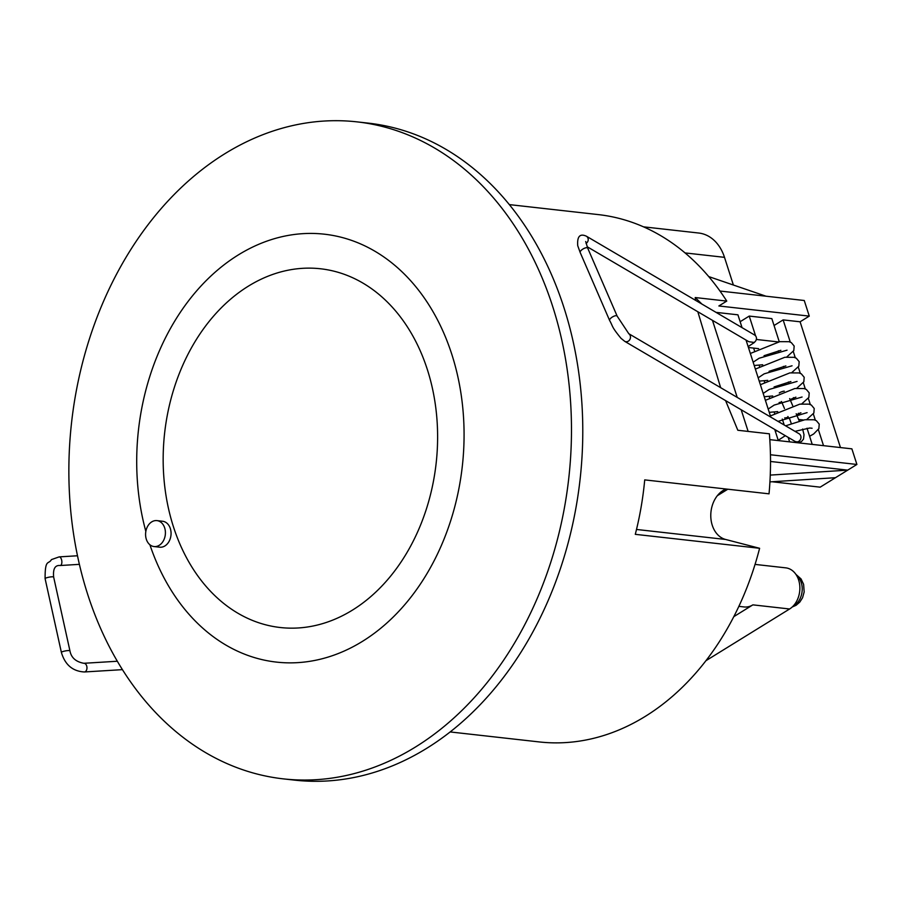 <?xml version="1.0" encoding="UTF-8"?>
<svg xmlns="http://www.w3.org/2000/svg" width="902" height="902" viewBox="0 0 902 902"><rect width="100%" height="100%" fill="white"/><g stroke="black" fill="none" stroke-linecap="round" stroke-linejoin="round"><path stroke-width="1.35" d="M727.824 489.211L717.349 495.683M643.521 226.842L698.746 233.032A43.499 32.912 96.4 0 1 724.498 257.341L733.382 285.032M753.632 348.093L754.523 350.855M759.123 365.197L759.529 366.471M764.141 380.813L764.546 382.087M769.158 396.429L769.564 397.703M774.164 412.045L774.57 413.319M352.4 610.147A180.501 136.597 -83.6 0 0 427.379 369.64A180.501 136.597 -83.6 0 0 248.377 286.148A180.501 136.597 -83.6 0 0 173.398 526.644A180.501 136.597 -83.6 0 0 352.4 610.147M754.557 342.072A4.352 1.015 -119.3 0 1 754.388 342.478A4.352 1.015 -119.3 0 1 753.982 342.433L748.807 341.7L587.146 246.72M753.959 342.444A4.352 4.082 -49.1 0 0 753.982 342.433L753.959 342.444A4.352 4.082 -49.1 0 0 754.534 334.98L586.311 236.155A4.352 4.082 -49.1 0 1 586.368 236.2C579.93 233.28 577.043 236.448 577.731 245.694L580.166 252.47A4.352 1.624 149.5 0 0 580.166 252.47A4.352 1.624 149.5 0 0 580.245 252.594M795.237 441.506A4.352 3.867 105.8 0 0 799.127 433.772L628.671 333.639A4.352 3.867 105.8 0 1 624.68 341.317L795.136 441.45A4.352 3.867 105.8 0 0 795.237 441.506L799.33 442.363L801.517 441.54L803.513 439.116L804.009 434.708L802.611 429.036M617.205 316.309A4.352 1.624 149.5 0 0 617.171 316.162A4.352 1.624 149.5 0 0 612.909 316.703A4.352 1.624 149.5 0 0 609.56 320.289A4.352 1.624 149.5 0 0 609.605 320.435A4.352 1.624 149.5 0 0 609.605 320.447A4.352 1.624 149.5 0 0 609.684 320.571M587.777 248.332A4.352 1.624 149.5 0 0 587.732 248.185A4.352 1.624 149.5 0 0 583.47 248.726A4.352 1.624 149.5 0 0 580.121 252.312A4.352 1.624 149.5 0 0 580.166 252.459L609.605 320.435C613.326 327.054 611.082 326.186 621.027 338.351L624.782 341.373M586.063 243.427A4.352 4.082 -49.1 0 0 586.368 236.2M151.739 521.875A13.045 9.877 -83.6 0 0 145.65 535.957A13.045 9.877 -83.6 0 0 154.05 546.556A13.045 9.877 -83.6 0 0 159.259 545.293A13.045 9.877 -83.6 0 0 165.348 531.21A13.045 9.877 -83.6 0 0 156.959 520.612A13.045 9.877 -83.6 0 0 151.739 521.875M154.05 546.556L159.699 547.187A13.045 9.877 -83.6 0 0 164.919 545.924A13.045 9.877 -83.6 0 0 170.997 531.842A13.045 9.877 -83.6 0 0 162.608 521.255L156.959 520.612M415.416 747.048A330.56 250.158 -83.6 0 0 569.782 468.138A330.56 250.158 -83.6 0 0 466.514 170.884A330.56 250.158 -83.6 0 0 357.023 121.871A330.56 250.158 -83.6 0 0 224.914 153.69A330.56 250.158 -83.6 0 0 70.559 432.588A330.56 250.158 -83.6 0 0 173.815 729.842A330.56 250.158 -83.6 0 0 283.307 778.866A330.56 250.158 -83.6 0 0 415.416 747.048M149.89 544.752A215.296 162.935 -83.6 0 0 175.969 597.586A215.296 162.935 -83.6 0 0 406.746 602.333A215.296 162.935 -83.6 0 0 424.808 298.697A215.296 162.935 -83.6 0 0 218.836 269.01A215.296 162.935 -83.6 0 0 145.842 531.413M283.307 778.866L294.604 780.129A330.56 250.158 -83.6 0 0 426.725 748.31A330.56 250.158 -83.6 0 0 580.956 391.558A330.56 250.158 -83.6 0 0 368.332 123.134L357.023 121.871M725.58 400.589L737.825 430.265L769.383 433.806A265.312 200.785 96.4 0 1 769.034 493.834L644.716 479.887A265.312 200.785 96.4 0 1 635.29 534.334L759.608 548.292A265.312 200.785 96.4 0 1 645.257 716.391A265.312 200.785 96.4 0 1 539.216 741.929L450.166 731.939M79.387 564.348L60.163 565.52A4.352 2.154 -97.5 0 0 60.163 565.52C55.045 565.002 52.88 568.858 53.658 577.088L69.939 650.849C71.213 657.671 75.847 661.82 83.841 663.286A4.352 2.864 86.8 0 1 83.852 663.286A4.352 2.864 86.8 0 1 86.953 667.3A4.352 2.864 86.8 0 1 84.348 671.967L122.435 669.645M69.939 650.849A4.352 0.744 169.7 0 0 66.962 650.68A4.352 0.744 169.7 0 0 61.381 652.405L61.381 652.405C65.023 664.785 72.679 671.302 84.348 671.967M53.658 577.088A4.352 0.744 169.7 0 0 50.681 576.919A4.352 0.744 169.7 0 0 45.1 578.644L61.381 652.405M60.163 565.52A4.352 2.154 -97.5 0 0 61.798 563.119A4.352 2.154 -97.5 0 0 61.178 558.688A4.352 2.154 -97.5 0 0 59.171 556.884A4.352 2.154 -97.5 0 0 59.16 556.884L51.414 559.612C48.618 564.821 44.987 558.27 45.1 578.644M509.337 204.607L598.387 214.608A265.312 200.785 96.4 0 1 726.764 301.088L718.86 305.97L809.274 316.117L800.097 321.788L840.472 447.561M759.608 548.292L725.603 539.464A26.102 19.754 96.4 0 1 710.776 515.245A26.102 19.754 96.4 0 1 726.042 489.008M755.053 564.404L785.766 567.854A21.749 16.461 96.4 0 1 798.642 580.009A21.749 16.461 96.4 0 1 789.611 608.985L705.939 660.704M720.642 387.668L697.832 311.742M695.679 300.411L695.216 297.547L701.914 304.075M726.764 301.088L695.216 297.547M746.044 340.065L770.782 417.119M774.75 429.476L778.313 440.582M716.008 312.363L737.937 314.821L742.053 327.651M712.467 320.345L737.216 397.399M741.173 409.756L748.141 431.427M774.051 325.509L783.139 319.894L800.097 321.788M779.26 341.757L771.841 318.62L749.235 316.083L740.147 321.71M769.801 439.635L851.883 448.846L856.9 464.462L770.443 454.755M823.526 445.656L818.362 429.577M815.34 420.174L813.345 413.973M810.323 404.558L808.327 398.357M805.317 388.942L803.321 382.741M800.299 373.327L798.304 367.125M795.282 357.711L793.286 351.509M790.276 342.095L783.139 319.894M798.631 413.826L798.439 413.24M793.613 398.21L793.433 397.624M788.607 382.595L788.416 382.008M783.59 366.979L783.398 366.392M778.573 351.363L778.392 350.777M789.611 608.985L752.877 604.859L733.811 616.652M752.877 604.859A21.749 16.461 96.4 0 1 744.195 606.956L738.862 606.358M766.001 296.206L708.724 276.576M719.988 291.042L804.257 300.501L809.274 316.117M770.522 461.474L847.722 470.134L856.9 464.462M770.263 475.095L847.722 470.134L835.477 477.699L769.936 481.893M772.078 481.758L820.177 487.159L835.477 477.699M782.293 419.047L784.21 425.011M788.179 437.369L789.611 441.856M798.62 419.464L803.366 419.994M791.257 423.444L789.464 418.438L784.672 417.897M807.031 428.224L812.217 444.393M778.291 341.926L756.755 339.513L756.451 338.554M755.605 335.927L749.235 316.083M748.434 347.518L758.638 348.657M779.283 392.979A4.352 1.454 -17.8 0 1 784.255 391.141M585.691 241.533L587.732 248.185L617.171 316.162L628.795 333.717M724.498 257.341L685.046 252.921M792.948 606.302A17.397 13.169 -83.6 0 0 794.008 605.716A17.397 13.169 -83.6 0 0 802.149 590.821A17.397 13.169 -83.6 0 0 796.443 575.172M636.508 529.463L725.603 539.464M792.249 606.978L796.083 605.298L799.803 602.096L802.554 597.755L804.167 591.983L803.603 584.327L801.055 578.937L795.902 574.36M754.388 342.478L748.13 346.593M754.207 365.502L762.686 364.758M786.724 357.034L793.805 350.585L794.166 346.041L791.291 342.591L789.024 341.7L779.79 341.666L750.34 353.471M759.213 381.118L767.703 380.373M791.742 372.65L798.822 366.201L799.172 361.657L796.308 358.207L794.042 357.316L784.808 357.282L755.357 369.087M764.231 396.733L772.71 395.989M796.759 388.266L803.829 381.817L804.189 377.273L801.314 373.823L799.048 372.932L789.825 372.898L760.375 384.703M769.248 412.338L777.727 411.605M801.765 403.882L808.846 397.421L809.207 392.877L806.332 389.438L804.065 388.548L794.831 388.514L765.381 400.319M806.783 419.498L813.852 413.037L814.213 408.493L811.349 405.054L809.083 404.152L799.848 404.13L770.398 415.935M809.613 436.264L813.627 433.997L818.869 428.653L819.23 424.109L816.355 420.67L814.089 419.768L804.866 419.746L785.597 425.823M778.212 440.277L785.315 435.689M794.989 431.348L809.692 428.022L812.104 428.247M787.04 350.179L759.146 358.229L753.147 362.209M792.046 365.795L764.152 373.845L758.165 377.814M797.064 381.411L769.169 389.461L763.171 393.43M802.081 397.015L774.187 405.077L768.188 409.046M807.087 412.631L778.02 421.381M789.645 398.583L792.711 405.708M796.184 413.781L799.251 420.918M83.852 663.286L117.328 661.245M77.493 555.767L59.171 556.884M788.72 418.359L787.92 416.51M784.481 408.516L781.47 401.491M776.757 430.649L775.416 431.551M764.05 355.704L780.873 350.303M769.068 371.32L785.879 365.919M774.085 386.935L790.896 381.535M779.091 402.551L781.696 402.021M790.084 399.597L795.914 397.151M785.191 417.964L788.247 417.276M796.556 414.672L800.92 412.766"/></g></svg>
